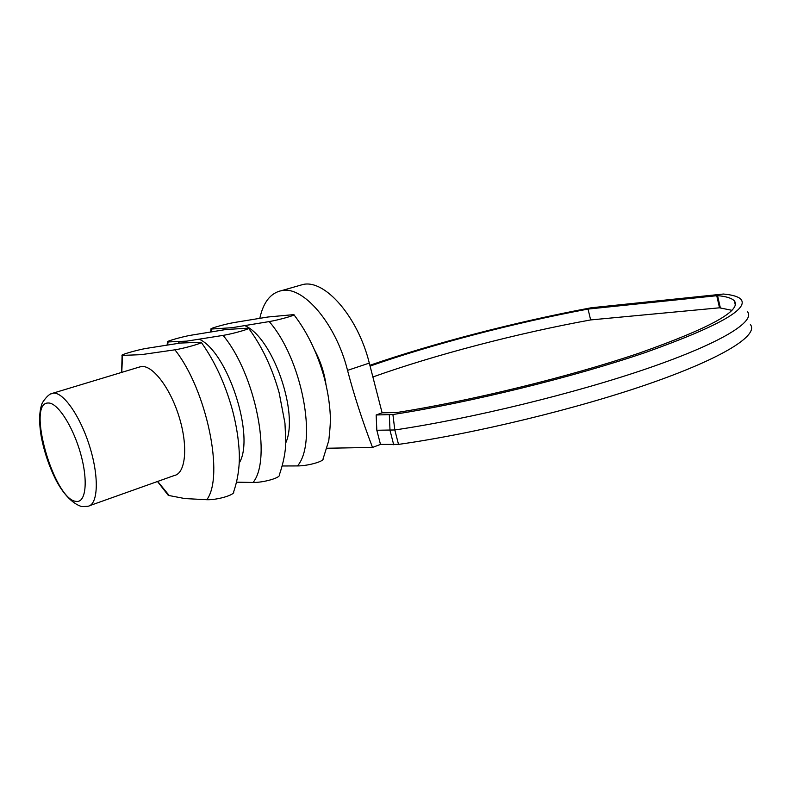 <?xml version="1.0" encoding="UTF-8"?>
<svg xmlns="http://www.w3.org/2000/svg" width="791" height="791" viewBox="0 0 791 791"><rect width="100%" height="100%" fill="white"/><g stroke="black" fill="none" stroke-linecap="round" stroke-linejoin="round"><path stroke-width="1.19" d="M369.872 365.294C433.339 343.314 517.215 321.551 591.243 307.768L723.399 294.034C731.932 294.786 737.647 296.407 740.544 298.899C750.105 308.539 718.505 326.376 645.733 352.4C573.534 377.119 468.806 402.787 392.909 414.524L376.15 414.978L382.112 412.823L396.518 412.566C469.37 401.245 569.243 376.852 639.148 353.132C709.824 328.136 741.582 310.734 734.404 300.936C731.952 298.207 726.336 296.437 717.556 295.626L588.049 309.073C514.921 322.728 431.896 344.401 370.079 366.085M382.112 412.823L369.308 363.089C357.947 316.796 324.913 279.233 302.983 284.483L298.612 285.739M376.15 414.978L376.832 430.255L380.491 444.423L372.512 447.429C362.327 420.674 354.012 394.986 347.536 370.376C335.957 323.608 303.091 285.492 281.537 290.633C270.591 292.986 263.354 302.172 259.834 318.2M269.207 321.581L231.961 327.701L211.029 329.066C209.081 328.591 225.613 323.984 234.057 322.55L267.951 317.003L293.817 314.61C296.259 315.105 278.531 320.039 269.207 321.581C302.073 359.065 317.725 442.357 297.495 465.929L282.565 465.978M223.082 335.394L186.735 341.139L167.465 341.969C165.319 341.485 182.751 336.58 191.204 335.196L225.771 329.54L248.483 328.136C251.143 328.641 232.435 333.911 223.082 335.394C255.463 374.064 272.153 459.017 253.1 482.461L236.796 482.184M174.91 349.82L141.233 354.665L122.101 355.406C119.708 354.932 138.168 349.681 146.622 348.347L180.279 343.057L201.171 342.246C204.098 342.75 184.273 348.406 174.91 349.82C206.728 389.755 224.525 476.419 206.787 499.714L184.847 498.567L169.244 495.571L168.078 495.087L157.478 481.501M372.512 447.429L327.049 448.24M281.537 290.633L302.983 284.483M376.832 430.255L394.808 429.968C470.813 418.755 575.423 393.325 648.442 368.112C721.669 342.849 755.692 321.364 747.475 311.694M380.491 444.423L398.516 444.394C474.56 433.695 579.052 408.374 651.893 382.785C724.932 357.137 758.747 334.89 750.372 324.508M297.495 465.929C308.134 465.948 324.181 461.311 323.084 458.849L328.809 440.508C330.173 428.05 330.658 419.527 330.262 414.949C329.6 402.481 327.474 389.577 323.875 376.239C317.023 352.292 307.046 331.805 293.955 314.788M253.1 482.461C263.729 482.678 280.647 477.665 279.302 475.025C283.425 462.972 285.591 451.968 285.818 442.021L284.958 423.185L279.134 392.722C272.074 367.647 261.91 346.191 248.641 328.334M167.514 494.464L168.078 495.087M206.787 499.714C217.387 500.159 235.293 494.711 233.642 491.864C239.426 475.075 239.643 459.611 239.238 452.106C238.575 438.926 236.341 425.034 232.544 410.41C225.247 383.981 214.845 361.339 201.339 342.473M138.643 367.261L141.51 366.51C152.979 365.145 170.797 388.776 179.458 417.994C188.278 447.182 185.489 473.562 174.277 475.52L89.907 505.568M732.001 310.329L719.513 307.808L590.64 319.93C517.492 333.238 434.546 354.922 372.877 376.981M590.64 319.93L588.049 309.073M314.719 350.304C320.503 361.131 324.27 372.61 326.021 384.742M369.308 363.089L347.536 370.376M389.32 414.87L390.012 430.383L393.7 444.76M392.909 414.524L394.808 429.968L398.516 444.394M211.8 329.115L211.335 331.854M244.775 325.635C272.549 337.085 299.255 413.12 285.798 442.782M222.914 329.956L224.258 328.305M168.048 342.028L167.633 345.005M199.213 339.201C227.828 351.955 255.295 436.8 239.287 462.893M178.222 343.334L179.567 341.544M122.506 355.466L121.774 372.363M157.666 481.432L169.244 495.571M140.907 366.579L52.938 393.186C49.833 393.513 46.303 396.726 42.328 402.827C39.135 410.717 38.799 422.087 41.3 436.929C44.306 452.234 49.24 466.7 56.112 480.325C61.836 491.32 71.299 503.61 81.928 506.626L87.949 506.27C97.975 504.816 99.31 477.942 90.026 447.597C80.87 417.233 63.725 392.217 53.472 393.137L50.515 394.017M76.163 501.375C85.932 503.076 88.335 480.73 80.544 453.391C72.881 426.052 57.377 402.332 48.202 403.015C26.024 402.194 54.124 500.228 76.163 501.375M720.324 307.788L717.556 295.626M719.513 307.808L716.735 295.656M210.643 331.953L211.029 329.066M167.119 345.074L167.465 341.969M121.616 372.413L122.101 355.406M735.353 305.118L734.404 300.936"/></g></svg>
